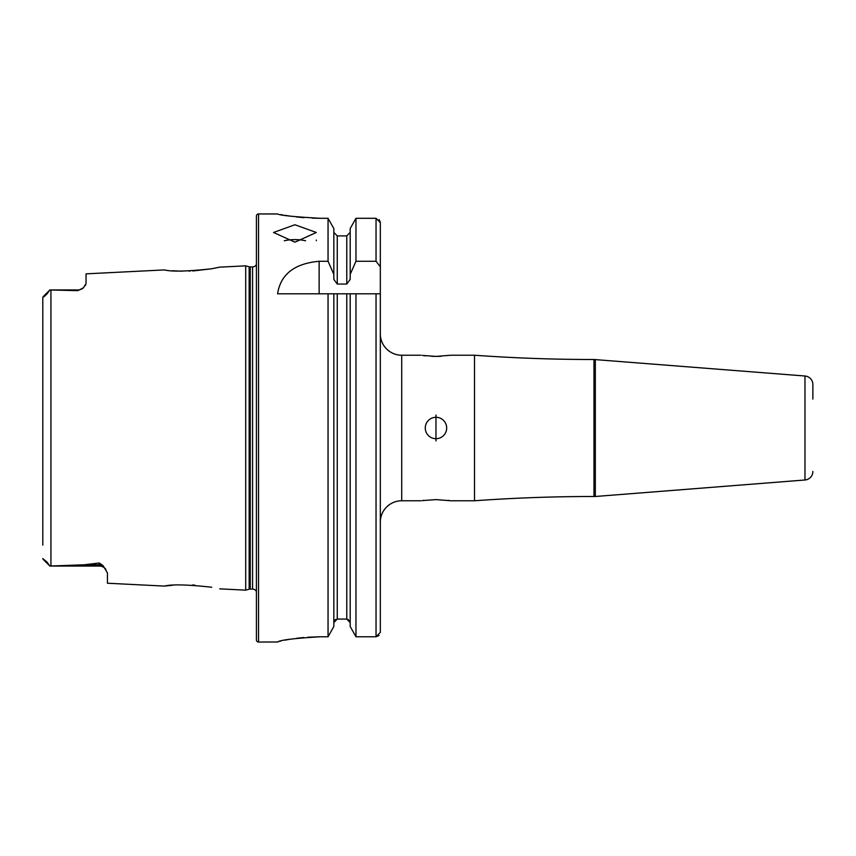 <?xml version="1.0" encoding="UTF-8"?>
<svg xmlns="http://www.w3.org/2000/svg" width="856" height="856" viewBox="0 0 856 856"><rect width="100%" height="100%" fill="white"/><g stroke="black" fill="none" stroke-linecap="round" stroke-linejoin="round"><path stroke-width="1.28" d="M105.919 569.454A8.132 8.132 0 0 0 99.307 566.051L49.862 566.051L84.134 564.789L99.307 563.002L103.137 565.688L107.439 572.974L107.439 583.225L164.448 586.082C171.681 584.199 187.421 584.584 211.667 587.227L211.732 587.237M194.922 585.162L192.397 585.012M219.725 588.853L245.693 590.159L249.15 589.228L249.15 266.772L245.693 265.841L219.725 267.147L211.635 268.773C187.432 271.416 171.703 271.801 164.448 269.918L86.039 273.845L86.039 283.55L83.439 287.776A8.132 8.132 0 0 1 77.896 289.949L77.896 290.655L49.862 289.959L77.896 289.949M294.924 224.754L273.524 232.479L294.924 242.162L316.324 232.479L294.924 224.754M305.581 240.761A21.4 8.71 0 0 0 294.924 239.605A21.4 8.71 0 0 0 284.267 240.761M812.868 399.11L812.868 384.547A8.56 8.56 0 0 0 804.982 376.009L593.968 359.509A1669.414 1669.414 0 0 1 474.492 355.229L450.952 355.229L435.971 356.396L422.308 355.422M474.492 355.229L474.492 500.771A1669.414 1669.414 0 0 1 593.968 496.491L593.968 359.509M812.868 471.453A8.56 8.56 0 0 1 804.982 479.991L595.316 496.491L595.316 359.509M595.316 496.491L593.968 496.491M423.806 500.375L422.372 500.567M422.147 500.6L435.971 499.604L450.952 500.771L474.492 500.771M435.971 417.3A10.7 10.7 0 0 0 425.272 428A10.7 10.7 0 0 0 435.971 438.7A10.7 10.7 0 0 0 446.672 428A10.7 10.7 0 0 0 435.971 417.3M435.971 440.968L435.971 415.032L435.971 440.968M423.56 355.593L425.774 355.85M431.67 356.299L435.971 356.396M49.862 289.959L43.046 296.765L49.862 289.949L46.984 293.918L42.8 297.428L42.8 310.846M83.439 287.776L77.896 290.655M245.693 590.159L245.693 265.841M249.15 589.228A4.28 4.28 0 0 1 250.252 589.088L250.252 266.911A4.28 4.28 0 0 1 249.15 266.772M250.252 589.088L252.563 589.088L252.563 266.911L250.252 266.911M252.563 589.088A4.269 4.269 0 0 1 256.404 591.496M252.563 266.911A4.269 4.269 0 0 0 256.404 264.504M258.544 213.968A2.14 2.14 0 0 0 256.404 216.119L256.404 639.881A2.14 2.14 0 0 0 258.544 642.032L258.544 213.968L277.59 213.968C280.105 215.402 294.378 216.846 320.39 218.301L328.051 218.301L333.829 228.541L328.051 218.301L328.051 261.273L333.829 274.348L333.829 228.541M380.321 522.171A21.4 21.4 0 0 1 401.721 500.771L401.721 355.229A21.4 21.4 0 0 1 380.321 333.829M420.981 355.229L401.721 355.229M420.981 500.771L401.721 500.771M328.051 261.273L319.138 261.273C294.432 263.541 280.575 274.38 277.59 293.801L328.051 293.801L328.051 636.778L333.829 626.496L328.051 636.778L320.39 636.778C294.4 638.298 280.126 640.031 277.59 641.989L258.544 642.032M280.854 214.599L282.683 214.931M284.866 215.305L290.088 216.119M296.572 216.953L303.976 217.659M312.098 218.13L320.39 218.301M277.59 641.989L278.382 641.658M279.441 641.369L280.864 641.026M284.834 640.17L290.045 639.229M296.583 638.287L303.773 637.517M307.914 637.196L320.39 636.778M812.868 384.547L812.868 388.389M86.039 283.55L85.343 285.572M172.57 270.753L182.146 271.181M189.101 271.127L189.979 271.095M192.825 270.967L211.56 268.784M172.57 585.247L164.448 586.082M42.8 545.154L42.8 297.428M46.984 562.082L42.8 558.572L46.984 562.082L49.862 566.041L43.046 559.236M333.829 274.348L333.829 279.409L337.253 284.053L346.766 284.053L350.19 279.409L350.19 274.348L355.968 261.273L376.041 261.273L380.321 266.805L380.321 222.667L380.321 632.391L376.041 636.778L355.968 636.778L355.968 293.801L380.321 293.801L380.321 409.81M350.19 293.801L355.968 293.801L346.766 293.801L350.19 293.801L350.19 626.496L355.968 636.778L350.19 626.496M348.114 619.37L350.19 622.612L346.766 619.081L337.253 619.081L333.829 622.612M333.829 626.496L333.829 293.801L346.766 293.801L346.766 619.081M328.051 293.801L333.829 293.801L328.051 293.801M380.321 632.391L380.321 446.19M380.321 222.667L376.041 218.301L355.968 218.301L350.19 228.541L355.968 218.301L355.968 261.273M355.968 636.778L376.041 636.778L379.069 635.494M379.09 219.596L380.299 222.228M350.19 274.348L350.19 228.541M350.19 232.404L346.766 235.914L337.253 235.914L333.829 232.404M334.814 620.14L335.927 619.359M449.817 500.6L447.977 500.364M437.373 356.385L441.311 356.246M804.982 479.991L804.982 376.009M103.137 565.688A8.132 7.64 0 0 0 99.307 564.789L99.307 563.002M99.307 566.051L99.307 564.789L84.134 564.789M50.932 566.03L50.932 289.97M376.041 636.778L376.041 293.801M337.253 619.081L337.253 293.801M376.041 261.273L376.041 218.301M346.766 284.053L346.766 235.914M337.253 284.053L337.253 235.914M319.138 261.273L319.138 293.801M44.041 296.679L46.984 293.918M316.324 240.654L316.324 240.087"/></g></svg>

